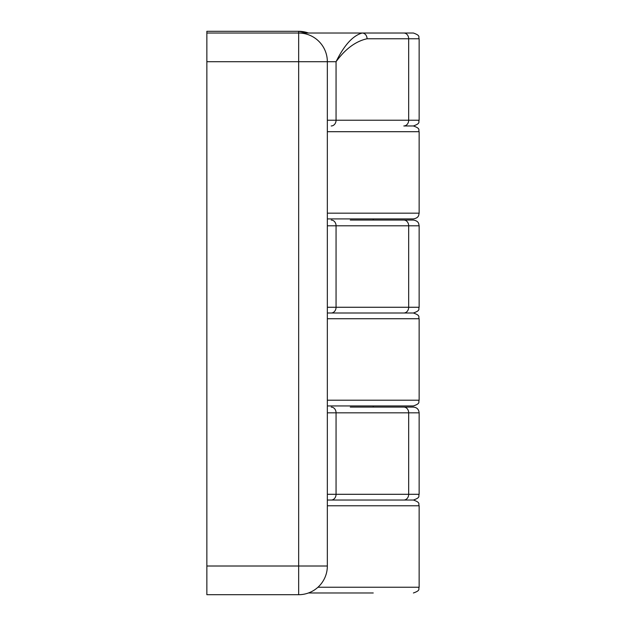 <?xml version="1.0" encoding="UTF-8"?>
<svg xmlns="http://www.w3.org/2000/svg" width="626" height="626" viewBox="0 0 626 626"><rect width="100%" height="100%" fill="white"/><g stroke="black" fill="none" stroke-linecap="round" stroke-linejoin="round"><path stroke-width="0.94" d="M327.343 225.79L336.06 225.79L336.06 307.264A5.736 4.867 90 0 1 331.193 313L413.403 313C421.243 315.731 418.035 317.038 419.138 318.736L327.343 318.736M331.193 313L327.343 313M373.245 592.978L308.446 592.978M206.862 61.708L206.862 31.3L298.657 31.3A28.686 28.686 0 0 1 308.446 33.022L298.657 31.3L298.657 594.7A28.686 28.686 0 0 0 327.343 566.014L206.862 566.014L206.862 594.7L298.657 594.7A28.686 28.686 0 0 0 327.343 566.014L327.343 61.708A28.686 28.686 0 0 0 298.657 33.022L362.204 33.022C352.931 35.565 344.214 45.127 336.06 61.708L206.862 61.708L206.862 566.014M327.343 505.769L419.138 505.769C418.035 504.071 421.243 502.764 413.403 500.033L327.343 500.033M403.809 405.945L373.245 405.945L373.245 407.088L413.403 407.088L350.294 407.088M413.403 33.022L362.204 33.022A5.736 4.867 90 0 1 367.063 38.757L408.676 38.757L408.676 120.231A5.736 4.867 90 0 1 403.809 125.967L413.403 125.967C421.306 123.165 418.051 121.851 419.138 120.231L419.138 38.757C418.051 37.13 421.306 35.823 413.403 33.022L350.294 33.022M350.294 220.055L413.403 220.055L373.245 220.055L373.245 218.912M206.862 33.022L327.343 33.022M367.063 38.757C355.724 41.246 345.388 48.898 336.06 61.708L336.06 120.231L327.343 120.231M327.343 405.945L413.403 405.945C421.204 403.269 418.035 401.955 419.138 400.21L327.343 400.21M327.343 218.912L413.403 218.912C418.332 218.075 418.614 215.352 418.669 215.454L419.138 213.169L327.343 213.169M419.138 213.169L419.138 131.703L327.343 131.703M331.193 125.967A5.736 4.867 90 0 0 336.06 120.231L419.138 120.231M403.809 33.022A5.736 4.867 90 0 1 408.676 38.757L419.138 38.757M403.809 313A5.736 4.867 90 0 0 408.676 307.264L419.138 307.264L419.138 225.79L408.676 225.79L408.676 307.264L327.343 307.264M327.343 412.831L336.06 412.831L336.06 494.297L327.343 494.297M403.809 220.055A5.736 4.867 -90 0 1 408.676 225.79L336.06 225.79A5.736 4.867 -90 0 0 331.193 220.055M419.138 412.831L408.676 412.831L408.676 494.297L419.138 494.297L419.138 412.831C418.802 409.341 416.885 407.432 413.403 407.088M403.809 407.088A5.736 4.867 -90 0 1 408.676 412.831L336.06 412.831A5.736 4.867 -90 0 0 331.193 407.088M331.193 500.033A5.736 4.867 90 0 0 336.06 494.297L408.676 494.297A5.736 4.867 90 0 1 403.809 500.033M419.138 505.769L419.138 587.243L317.953 587.243M419.138 318.736L419.138 400.21M419.138 131.703C418.051 130.075 421.306 128.768 413.403 125.967M419.138 494.297C418.035 496.019 421.228 497.334 413.403 500.033M419.138 225.79L418.669 223.513C418.614 223.615 418.332 220.892 413.403 220.055M419.138 307.264C418.035 308.962 421.243 310.269 413.403 313M419.138 587.243C418.035 588.941 421.243 590.248 413.403 592.978"/></g></svg>

